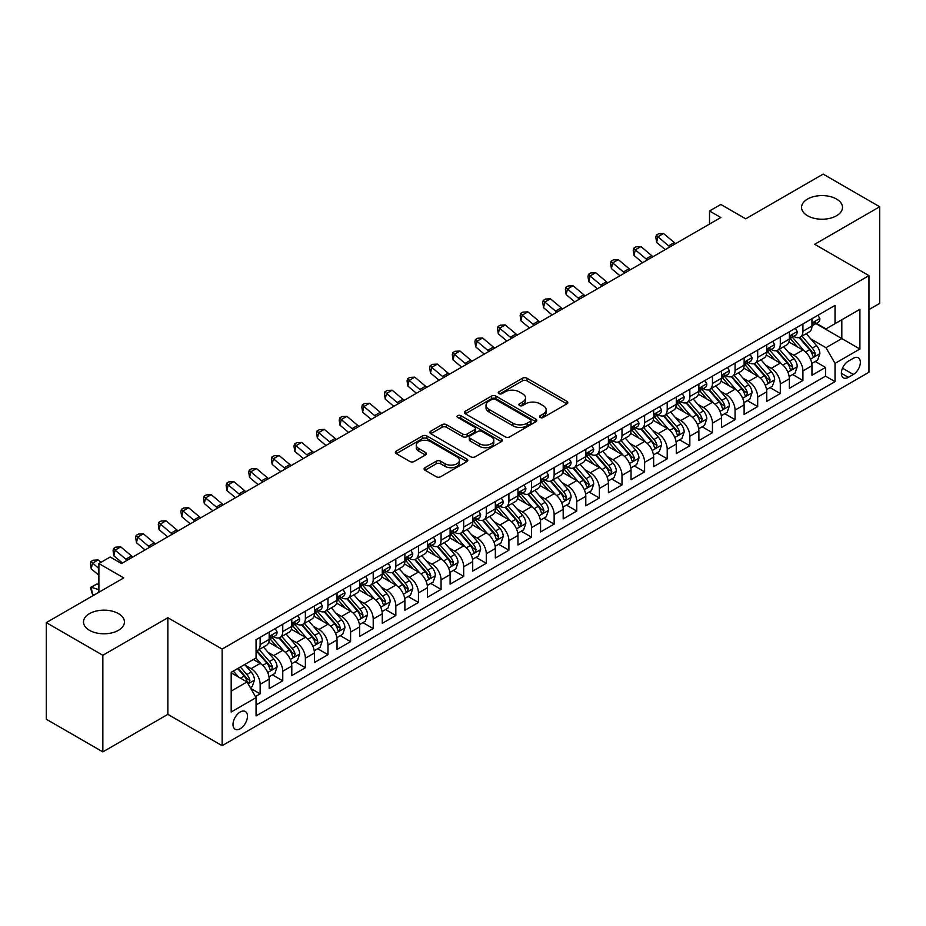 <?xml version="1.0" encoding="UTF-8"?>
<svg xmlns="http://www.w3.org/2000/svg" width="926" height="926" viewBox="0 0 926 926"><rect width="100%" height="100%" fill="white"/><g stroke="black" fill="none" stroke-linecap="round" stroke-linejoin="round"><path stroke-width="1.39" d="M540.182 417.464A2.199 1.273 0 0 0 543.296 417.464L566.874 403.852A3.137 1.817 0 0 0 567.8 402.567A3.137 1.817 0 0 0 566.874 401.282L526.917 378.213A3.137 1.817 0 0 0 522.484 378.213L498.894 391.837A2.199 1.273 0 0 0 498.246 392.728A2.199 1.273 0 0 0 498.894 393.631A2.199 1.273 0 0 0 501.996 393.631L505.052 391.872A10.047 5.799 0 0 1 519.266 391.872L522.588 393.793A10.047 5.799 0 0 1 525.528 397.891A10.047 5.799 0 0 1 522.588 401.988L519.544 403.759A2.199 1.273 0 0 0 518.896 404.65A2.199 1.273 0 0 0 519.544 405.553A2.199 1.273 0 0 0 522.646 405.553L525.702 403.782A10.047 5.799 0 0 1 539.904 403.782L543.238 405.704A10.047 5.799 0 0 1 546.178 409.813A10.047 5.799 0 0 1 543.238 413.91L540.182 415.67A2.199 1.273 0 0 0 539.545 416.573A2.199 1.273 0 0 0 540.182 417.464L540.182 415.67M118.447 613.614A20.465 11.818 0 0 0 96.142 611.056A20.465 11.818 0 0 0 83.502 621.971A20.465 11.818 0 0 0 89.498 630.328A20.465 11.818 0 0 0 111.803 632.886A20.465 11.818 0 0 0 124.443 621.971A20.465 11.818 0 0 0 118.447 613.614M836.502 199.044A20.465 11.818 0 0 0 814.197 196.486A20.465 11.818 0 0 0 801.557 207.401A20.465 11.818 0 0 0 807.553 215.758A20.465 11.818 0 0 0 829.858 218.328A20.465 11.818 0 0 0 842.498 207.401A20.465 11.818 0 0 0 836.502 199.044M240.228 728.716A10.232 5.915 120 0 0 246.918 719.699A10.232 5.915 120 0 0 245.355 711.492A10.232 5.915 120 0 0 240.228 712.001A10.232 5.915 120 0 0 233.549 721.018A10.232 5.915 120 0 0 235.111 729.225A10.232 5.915 120 0 0 240.228 728.716M425.022 467.676A3.137 1.817 0 0 0 424.108 468.961A3.137 1.817 0 0 0 425.022 470.234L436.239 476.716A3.137 1.817 0 0 0 440.672 476.716L466.866 461.588A3.137 1.817 0 0 0 467.792 460.303A3.137 1.817 0 0 0 466.866 459.03L426.909 435.961A3.137 1.817 0 0 0 422.476 435.961L396.282 451.078A3.137 1.817 0 0 0 395.356 452.363A3.137 1.817 0 0 0 396.282 453.647L409.824 461.461A3.137 1.817 0 0 0 414.258 461.461L425.474 454.99A3.137 1.817 0 0 0 426.388 453.705A3.137 1.817 0 0 0 425.474 452.42L418.76 448.543A8.403 4.85 0 0 1 416.295 445.117A8.403 4.85 0 0 1 421.48 440.637A8.403 4.85 0 0 1 430.636 441.69L456.935 456.877A8.403 4.85 0 0 1 459.4 460.303A8.403 4.85 0 0 1 454.215 464.783A8.403 4.85 0 0 1 445.059 463.741L440.672 461.206A3.137 1.817 0 0 0 436.239 461.206L425.022 467.676L425.022 470.234M868.958 309.573L879.7 303.381L879.7 206.753L823.156 174.111L745.696 218.825L720.822 204.461L709.513 210.989L720.822 217.529L121.503 563.54L110.194 557.012L98.885 563.54L98.885 592.27M102.844 655.272L102.844 751.889L167.861 714.351L167.861 617.723L102.844 655.272L46.3 622.619L123.76 577.905L98.885 563.54M167.861 617.723L222.136 649.068L868.958 275.624L868.958 372.252L222.136 745.685L222.136 649.068M879.7 206.753L814.683 244.29L868.958 275.624M505.272 436.852A3.137 1.817 0 0 0 509.717 436.852L535.911 421.724A3.137 1.817 0 0 0 536.825 420.45A3.137 1.817 0 0 0 535.911 419.165L495.954 396.096A3.137 1.817 0 0 0 491.509 396.096L465.315 411.225A3.137 1.817 0 0 0 464.401 412.498A3.137 1.817 0 0 0 465.315 413.783L505.272 436.852M458.532 417.939A2.199 1.273 0 0 1 460.766 418.251L460.766 415.647L501.394 439.098A3.137 1.817 0 0 1 502.309 440.382A3.137 1.817 0 0 1 501.394 441.656L475.2 456.784A3.137 1.817 0 0 1 470.755 456.784L430.798 433.715L442.003 427.291L442.003 424.675L430.798 431.146A3.137 1.817 0 0 0 429.884 432.43A3.137 1.817 0 0 0 430.798 433.715L430.798 431.146M442.003 427.291A3.137 1.817 0 0 1 446.448 427.291L446.448 424.675A3.137 1.817 0 0 0 442.003 424.675M446.448 424.675L462.653 434.028A3.137 1.817 0 0 0 467.098 434.028L474.529 429.745A3.137 1.817 0 0 0 475.455 428.46A3.137 1.817 0 0 0 474.529 427.175L457.664 417.441A2.199 1.273 0 0 1 457.016 416.538A2.199 1.273 0 0 1 458.37 415.369A2.199 1.273 0 0 1 460.766 415.647M102.844 751.889L46.3 719.247L46.3 622.619M255.437 696.56L260.137 693.852L250.749 688.435M245.413 665.377L251.085 668.653A12.79 7.385 60 0 1 260.137 684.326L269.177 679.094L269.177 688.631L282.754 680.795L272.464 674.857M268.031 652.321L273.702 655.596A12.79 7.385 60 0 1 282.754 671.257L291.794 666.037L291.794 675.575L305.372 667.739L295.081 661.801M290.637 639.264L296.32 642.54A12.79 7.385 60 0 1 305.372 658.201L314.412 652.98L314.412 662.518L327.978 654.682L317.687 648.744M313.254 626.196L318.938 629.483A12.79 7.385 60 0 1 327.978 645.144L337.029 639.924L337.029 649.462L350.595 641.625L340.305 635.687M335.872 613.139L341.555 616.427A12.79 7.385 60 0 1 350.595 632.088L359.647 626.867L359.647 636.405L373.213 628.569L362.923 622.631M358.489 600.083L364.173 603.37A12.79 7.385 60 0 1 373.213 619.031L382.264 613.811L382.264 623.348L395.83 615.512L385.54 609.563M381.107 587.026L386.779 590.313A12.79 7.385 60 0 1 395.83 605.974L404.882 600.754L404.882 610.28L418.448 602.456L408.158 596.506M403.724 573.97L409.396 577.245A12.79 7.385 60 0 1 418.448 592.918L427.488 587.697L427.488 597.224L441.065 589.399L430.775 583.449M426.342 560.913L432.014 564.189A12.79 7.385 60 0 1 441.065 579.861L450.105 574.641L450.105 584.167L463.683 576.342L453.393 570.393M448.96 547.856L454.631 551.132A12.79 7.385 60 0 1 463.683 566.805L472.723 561.584L472.723 571.111L486.289 563.274L475.999 557.336M471.565 534.8L477.249 538.075A12.79 7.385 60 0 1 486.289 553.748L495.341 548.528L495.341 558.054L508.906 550.218L498.616 544.28M494.183 521.743L499.866 525.019A12.79 7.385 60 0 1 508.906 540.691L517.958 535.471L517.958 544.997L531.524 537.161L521.234 531.223M516.801 508.687L522.484 511.962A12.79 7.385 60 0 1 531.524 527.635L540.576 522.414L540.576 531.941L554.142 524.104L543.851 518.166M539.418 495.63L545.101 498.906A12.79 7.385 60 0 1 554.142 514.578L563.193 509.358L563.193 518.884L576.759 511.048L566.469 505.11M562.036 482.573L567.707 485.849A12.79 7.385 60 0 1 576.759 501.522L585.799 496.301L585.799 505.827L599.377 497.991L589.086 492.053M584.653 469.517L590.325 472.792A12.79 7.385 60 0 1 599.377 488.465L608.417 483.245L608.417 492.771L621.994 484.935L611.704 478.997M607.271 456.46L612.943 459.736A12.79 7.385 60 0 1 621.994 475.408L631.034 470.176L631.034 479.714L644.612 471.878L634.322 465.94M629.877 443.404L635.56 446.679A12.79 7.385 60 0 1 644.612 462.352L653.652 457.12L653.652 466.658L667.218 458.821L656.928 452.883M652.494 430.347L658.178 433.623A12.79 7.385 60 0 1 667.218 449.295L676.269 444.063L676.269 453.601L689.835 445.765L679.545 439.827M675.112 417.29L680.795 420.566A12.79 7.385 60 0 1 689.835 436.239L698.887 431.007L698.887 440.545L712.453 432.708L702.163 426.77M697.729 404.234L703.413 407.509A12.79 7.385 60 0 1 712.453 423.17L721.504 417.95L721.504 427.488L735.07 419.652L724.78 413.714M720.347 391.166L726.019 394.453A12.79 7.385 60 0 1 735.07 410.114L744.122 404.894L744.122 414.431L757.688 406.595L747.398 400.657M742.965 378.109L748.636 381.396A12.79 7.385 60 0 1 757.688 397.057L766.728 391.837L766.728 401.375L780.305 393.538L770.015 387.6M765.582 365.052L771.254 368.34A12.79 7.385 60 0 1 780.305 384.001L789.346 378.78L789.346 388.318L802.923 380.482L802.923 370.944A12.79 7.385 -120 0 0 793.871 355.283L788.2 351.996M792.633 374.532L802.923 380.482M269.177 679.094A12.79 7.385 -120 0 0 260.137 663.433L253.354 659.509M291.794 666.037A12.79 7.385 -120 0 0 282.754 650.376L268.76 642.297M314.412 652.98A12.79 7.385 -120 0 0 305.372 637.32L291.377 629.24M337.029 639.924A12.79 7.385 -120 0 0 327.978 624.251L313.995 616.184M359.647 626.867A12.79 7.385 -120 0 0 350.595 611.195L336.613 603.127M382.264 613.811A12.79 7.385 -120 0 0 373.213 598.138L359.23 590.07M404.882 600.754A12.79 7.385 -120 0 0 395.83 585.082L381.848 577.014M427.488 587.697A12.79 7.385 -120 0 0 418.448 572.025L404.465 563.957M450.105 574.641A12.79 7.385 -120 0 0 441.065 558.968L427.071 550.901M472.723 561.584A12.79 7.385 -120 0 0 463.683 545.912L449.689 537.844M495.341 548.528A12.79 7.385 -120 0 0 486.289 532.855L472.306 524.776M517.958 535.471A12.79 7.385 -120 0 0 508.906 519.799L494.924 511.719M540.576 522.414A12.79 7.385 -120 0 0 531.524 506.742L517.541 498.663M563.193 509.358A12.79 7.385 -120 0 0 554.142 493.685L540.159 485.606M585.799 496.301A12.79 7.385 -120 0 0 576.759 480.629L562.776 472.549M608.417 483.245A12.79 7.385 -120 0 0 599.377 467.572L585.382 459.493M631.034 470.176A12.79 7.385 -120 0 0 621.994 454.516L608 446.436M653.652 457.12A12.79 7.385 -120 0 0 644.612 441.459L630.618 433.38M676.269 444.063A12.79 7.385 -120 0 0 667.218 428.402L653.235 420.323M698.887 431.007A12.79 7.385 -120 0 0 689.835 415.346L675.853 407.266M721.504 417.95A12.79 7.385 -120 0 0 712.453 402.289L698.47 394.21M744.122 404.894A12.79 7.385 -120 0 0 735.07 389.233L721.088 381.153M766.728 391.837A12.79 7.385 -120 0 0 757.688 376.164L743.705 368.097M789.346 378.78A12.79 7.385 -120 0 0 780.305 363.108L766.311 355.04M853.355 358.281L848.378 361.152A9.92 5.73 120 0 0 841.896 369.891A9.92 5.73 120 0 0 843.424 377.831A9.92 5.73 120 0 0 848.378 377.345L853.355 374.474A9.92 5.73 120 0 0 859.826 365.735A9.92 5.73 120 0 0 858.309 357.795A9.92 5.73 120 0 0 853.355 358.281M231.187 691.109L247.022 681.964L256.062 697.637L256.062 715.914L835.032 381.651L835.032 363.374L825.992 347.701L810.806 338.939M256.062 697.637L231.187 712.001L231.187 672.311L256.062 657.946L256.062 639.669L835.032 305.395L835.032 323.683L859.907 309.319L859.907 349.009L835.032 363.374M273.587 636.718L273.702 636.787A12.79 7.385 60 0 0 280.103 637.424L289.144 632.203A12.79 7.385 -120 0 0 291.794 626.346L291.794 619.031M296.204 623.661L296.32 623.73A12.79 7.385 60 0 0 302.721 624.367L311.761 619.147A12.79 7.385 -120 0 0 314.412 613.29L314.412 605.974M318.822 610.604L318.938 610.674A12.79 7.385 60 0 0 325.339 611.31L334.379 606.09A12.79 7.385 -120 0 0 337.029 600.233L337.029 592.918M341.439 597.548L341.555 597.617A12.79 7.385 60 0 0 347.945 598.254L356.996 593.034A12.79 7.385 -120 0 0 359.647 587.177L359.647 579.861M364.045 584.491L364.173 584.561A12.79 7.385 60 0 0 370.562 585.197L379.614 579.977A12.79 7.385 -120 0 0 382.264 574.12L382.264 566.805M386.663 571.435L386.779 571.504A12.79 7.385 60 0 0 393.18 572.141L402.231 566.92A12.79 7.385 -120 0 0 404.882 561.063L404.882 553.748M409.28 558.378L409.396 558.447A12.79 7.385 60 0 0 415.797 559.084L424.849 553.864A12.79 7.385 -120 0 0 427.488 548.007L427.488 540.691M431.898 545.321L432.014 545.391A12.79 7.385 60 0 0 438.415 546.027L447.455 540.807A12.79 7.385 -120 0 0 450.105 534.95L450.105 527.635M454.516 532.265L454.631 532.334A12.79 7.385 60 0 0 461.032 532.971L470.072 527.739A12.79 7.385 -120 0 0 472.723 521.894L472.723 514.578M477.133 519.208L477.249 519.278A12.79 7.385 60 0 0 483.65 519.914L492.69 514.682A12.79 7.385 -120 0 0 495.341 508.825L495.341 501.522M499.751 506.152L499.866 506.221A12.79 7.385 60 0 0 506.256 506.858L515.307 501.626A12.79 7.385 -120 0 0 517.958 495.769L517.958 488.465M522.357 493.095L522.484 493.164A12.79 7.385 60 0 0 528.873 493.801L537.925 488.569A12.79 7.385 -120 0 0 540.576 482.712L540.576 475.408M544.974 480.038L545.101 480.108A12.79 7.385 60 0 0 551.491 480.733L560.543 475.513A12.79 7.385 -120 0 0 563.193 469.656L563.193 462.352M567.592 466.982L567.707 467.051A12.79 7.385 60 0 0 574.108 467.676L583.16 462.456A12.79 7.385 -120 0 0 585.799 456.599L585.799 449.284M590.209 453.925L590.325 453.995A12.79 7.385 60 0 0 596.726 454.62L605.766 449.399A12.79 7.385 -120 0 0 608.417 443.542L608.417 436.227M612.827 440.869L612.943 440.938A12.79 7.385 60 0 0 619.344 441.563L628.384 436.343A12.79 7.385 -120 0 0 631.034 430.486L631.034 423.17M635.444 427.812L635.56 427.881A12.79 7.385 60 0 0 641.961 428.506L651.001 423.286A12.79 7.385 -120 0 0 653.652 417.429L653.652 410.114M658.062 414.755L658.178 414.813A12.79 7.385 60 0 0 664.579 415.45L673.619 410.23A12.79 7.385 -120 0 0 676.269 404.373L676.269 397.057M680.679 401.699L680.795 401.757A12.79 7.385 60 0 0 687.185 402.393L696.236 397.173A12.79 7.385 -120 0 0 698.887 391.316L698.887 384.001M703.285 388.631L703.413 388.7A12.79 7.385 60 0 0 709.802 389.337L718.854 384.116A12.79 7.385 -120 0 0 721.504 378.259L721.504 370.944M725.903 375.574L726.019 375.643A12.79 7.385 60 0 0 732.42 376.28L741.471 371.06A12.79 7.385 -120 0 0 744.122 365.203L744.122 357.887M748.521 362.517L748.636 362.587A12.79 7.385 60 0 0 755.037 363.224L764.089 358.003A12.79 7.385 -120 0 0 766.728 352.146L766.728 344.831M771.138 349.461L771.254 349.53A12.79 7.385 60 0 0 777.655 350.167L786.695 344.947A12.79 7.385 -120 0 0 789.346 339.09L789.346 331.774M256.062 704.952L825.529 376.164L825.529 367.425L811.963 375.261L811.963 365.724A12.79 7.385 -120 0 0 802.923 350.051L788.929 341.983M793.756 336.404L793.871 336.474A12.79 7.385 -120 0 0 800.272 337.11A12.79 7.385 -120 0 0 802.923 331.253L802.923 323.938M800.272 337.11L809.312 331.89A12.79 7.385 -120 0 0 811.963 326.033L811.963 318.718M260.137 637.308L260.137 644.623A12.79 7.385 60 0 1 257.486 650.48A12.79 7.385 60 0 1 256.062 651.001M257.486 650.48L266.526 645.26A12.79 7.385 -120 0 0 269.177 639.403L269.177 632.088M282.754 624.251L282.754 631.567A12.79 7.385 60 0 1 280.103 637.424M305.372 611.195L305.372 618.51A12.79 7.385 60 0 1 302.721 624.367M327.978 598.138L327.978 605.454A12.79 7.385 60 0 1 325.339 611.31M350.595 585.082L350.595 592.397A12.79 7.385 60 0 1 347.945 598.254M373.213 572.025L373.213 579.34A12.79 7.385 60 0 1 370.562 585.197M395.83 558.968L395.83 566.284A12.79 7.385 60 0 1 393.18 572.141M418.448 545.912L418.448 553.227A12.79 7.385 60 0 1 415.797 559.084M441.065 532.855L441.065 540.171A12.79 7.385 60 0 1 438.415 546.027M463.683 519.799L463.683 527.114A12.79 7.385 60 0 1 461.032 532.971M486.289 506.742L486.289 514.057A12.79 7.385 60 0 1 483.65 519.914M508.906 493.685L508.906 501.001A12.79 7.385 60 0 1 506.256 506.858M531.524 480.629L531.524 487.944A12.79 7.385 60 0 1 528.873 493.801M554.142 467.572L554.142 474.888A12.79 7.385 60 0 1 551.491 480.733M576.759 454.516L576.759 461.819A12.79 7.385 60 0 1 574.108 467.676M599.377 441.459L599.377 448.763A12.79 7.385 60 0 1 596.726 454.62M621.994 428.402L621.994 435.706A12.79 7.385 60 0 1 619.344 441.563M644.612 415.346L644.612 422.65A12.79 7.385 60 0 1 641.961 428.506M667.218 402.278L667.218 409.593A12.79 7.385 60 0 1 664.579 415.45M689.835 389.221L689.835 396.536A12.79 7.385 60 0 1 687.185 402.393M712.453 376.164L712.453 383.48A12.79 7.385 60 0 1 709.802 389.337M735.07 363.108L735.07 370.423A12.79 7.385 60 0 1 732.42 376.28M757.688 350.051L757.688 357.367A12.79 7.385 60 0 1 755.037 363.224M780.305 336.995L780.305 344.31A12.79 7.385 60 0 1 777.655 350.167M780.305 384.001L780.305 393.538M757.688 397.057L757.688 406.595M735.07 410.114L735.07 419.652M712.453 423.17L712.453 432.708M689.835 436.239L689.835 445.765M667.218 449.295L667.218 458.821M644.612 462.352L644.612 471.878M621.994 475.408L621.994 484.935M599.377 488.465L599.377 497.991M576.759 501.522L576.759 511.048M554.142 514.578L554.142 524.104M531.524 527.635L531.524 537.161M508.906 540.691L508.906 550.218M486.289 553.748L486.289 563.274M463.683 566.805L463.683 576.342M441.065 579.861L441.065 589.399M418.448 592.918L418.448 602.456M395.83 605.974L395.83 615.512M373.213 619.031L373.213 628.569M350.595 632.088L350.595 641.625M327.978 645.144L327.978 654.682M305.372 658.201L305.372 667.739M282.754 671.257L282.754 680.795M260.137 684.326L260.137 693.852M247.022 681.964L231.187 672.832M825.992 347.701L841.815 338.569L841.815 319.759L859.907 309.319M815.922 323.614L859.907 349.009M816.373 323.348L825.992 328.904L835.032 323.683M167.861 714.351L222.136 745.685M709.513 210.989L709.513 224.057M815.239 361.476L825.529 367.425M825.529 376.164L835.032 381.651M541.062 417.776L543.238 416.526A10.047 5.799 0 0 0 546.178 412.417L546.178 409.813M525.528 397.891L525.528 400.507A10.047 5.799 0 0 1 522.588 404.604L520.412 405.854M566.839 403.875L526.917 380.829A3.137 1.817 0 0 0 522.484 380.829L499.774 393.944M535.865 421.758L495.954 398.712A3.137 1.817 0 0 0 491.509 398.712L465.361 413.806M530.366 421.342A2.199 1.273 0 0 0 531.003 420.45A2.199 1.273 0 0 0 530.366 419.547L495.283 399.303A2.199 1.273 0 0 0 492.181 399.303L488.963 401.155A10.047 5.799 0 0 0 486.023 405.264A10.047 5.799 0 0 0 488.963 409.361L512.935 423.205A10.047 5.799 0 0 0 527.137 423.205L530.366 421.342L530.366 423.958A2.199 1.273 0 0 0 531.003 423.055L531.003 420.45M486.023 405.264L486.023 407.868A10.047 5.799 0 0 0 488.963 411.977L488.963 409.361M530.366 423.958L527.137 425.81A10.047 5.799 0 0 1 512.935 425.81L488.963 411.977M446.448 427.291L462.653 436.644A3.137 1.817 0 0 0 467.098 436.644L474.529 432.349A3.137 1.817 0 0 0 475.455 431.065L475.455 428.46M460.766 418.251L501.348 441.679M479.471 443.739A8.403 4.85 0 0 0 488.627 444.793A8.403 4.85 0 0 0 493.801 440.313A8.403 4.85 0 0 0 491.347 436.887L482.076 431.539A3.137 1.817 0 0 0 477.642 431.539L470.2 435.822A3.137 1.817 0 0 0 469.285 437.107A3.137 1.817 0 0 0 470.2 438.392L479.471 443.739L479.471 446.355A8.403 4.85 0 0 0 488.627 447.408A8.403 4.85 0 0 0 493.801 442.929L493.801 440.313M469.285 437.107L469.285 439.723A3.137 1.817 0 0 0 470.2 441.007L470.2 438.392M479.471 446.355L470.2 441.007M459.4 460.303L459.4 462.919A8.403 4.85 0 0 1 454.215 467.399A8.403 4.85 0 0 1 445.059 466.345L440.672 463.81A3.137 1.817 0 0 0 436.239 463.81L425.069 470.269M416.295 445.117L416.295 447.733A8.403 4.85 0 0 0 418.76 451.159L418.76 448.543M425.428 455.013L418.76 451.159M466.831 461.611L426.909 438.565A3.137 1.817 0 0 0 422.476 438.565L396.316 453.671M811.778 363.478L817.623 360.11L819.88 353.582A8.473 4.896 -120 0 0 816.582 345.618L806.245 333.661M804.173 350.885L792.367 337.203M797.46 346.903L790.596 338.962A20.314 11.725 -120 0 0 789.971 338.256M799.115 337.573L809.567 349.669A8.473 4.896 60 0 1 812.588 355.503L813.202 356.51L814.348 356.348L815.308 353.94A8.473 4.896 -120 0 0 812.287 348.107L801.951 336.138M799.728 337.377L810.956 350.375A4.317 2.489 60 0 1 812.044 352.065L815.308 353.94M817.959 315.257L819.88 318.59A8.473 4.896 60 0 1 818.121 322.341L813.827 324.818A8.473 4.896 -120 0 0 815.308 322.861L815.123 322.109M812.252 325.211L812.287 325.211A8.473 4.896 -120 0 0 813.827 324.818M814.209 322.236L815.308 322.861C814.776 321.588 813.861 322.109 812.588 324.436A8.473 4.896 60 0 1 811.963 325.639M669.996 246.872A15.997 9.237 60 0 1 668.665 245.841L657.888 236.79L656.638 242.427L665.204 249.626M675.656 243.607A15.997 9.237 60 0 1 674.325 242.577L663.548 233.514L657.888 236.79L656.337 235.088L658.606 233.78L663.548 233.514M656.638 242.427L655.84 237.345L656.337 235.088M789.16 376.546L795.006 373.166L797.263 366.638A8.473 4.896 -120 0 0 793.964 358.675L783.627 346.718M781.556 363.941L769.749 350.271M774.842 359.959L767.99 352.019A20.314 11.725 -120 0 0 767.353 351.313M776.497 350.63L786.95 362.726A8.473 4.896 60 0 1 789.971 368.571L790.596 369.567L791.742 369.405L792.691 366.997A8.473 4.896 -120 0 0 789.67 361.163L779.333 349.195M777.111 350.433L788.35 363.432A4.317 2.489 60 0 1 789.438 365.122L792.691 366.997M766.543 389.603L772.388 386.223L774.645 379.695A8.473 4.896 -120 0 0 771.346 371.731L761.01 359.774M758.938 376.998L747.132 363.328M752.225 373.016L745.372 365.075A20.314 11.725 -120 0 0 744.736 364.369M753.88 363.686L764.332 375.782A8.473 4.896 60 0 1 767.353 381.628L767.978 382.623L769.124 382.461L770.073 380.054A8.473 4.896 -120 0 0 767.052 374.22L756.716 362.251M754.505 363.49L765.733 376.488A4.317 2.489 60 0 1 766.821 378.178L770.073 380.054M743.925 402.66L749.771 399.28L752.028 392.751A8.473 4.896 -120 0 0 748.729 384.799L738.392 372.831M736.332 390.054L724.514 376.384M729.607 386.073L722.755 378.132A20.314 11.725 -120 0 0 722.118 377.426M731.274 376.743L741.714 388.839A8.473 4.896 60 0 1 744.747 394.684L745.361 395.68L746.506 395.518L747.456 393.11A8.473 4.896 -120 0 0 744.435 387.276L734.098 375.308M731.887 376.546L743.115 389.545A4.317 2.489 60 0 1 744.203 391.235L747.456 393.11M721.308 415.716L727.153 412.336L729.41 405.808A8.473 4.896 -120 0 0 726.111 397.856L715.786 385.887M713.715 403.111L701.896 389.441M706.989 399.129L700.137 391.189A20.314 11.725 -120 0 0 699.512 390.483M708.656 389.8L719.108 401.896A8.473 4.896 60 0 1 722.13 407.741L722.743 408.736L723.889 408.586L724.838 406.167A8.473 4.896 -120 0 0 721.817 400.333L711.481 388.364M709.27 389.603L720.497 402.602A4.317 2.489 60 0 1 721.585 404.292L724.838 406.167M795.341 328.313L797.263 331.647A8.473 4.896 60 0 1 795.503 335.397L791.209 337.874A8.473 4.896 -120 0 0 792.691 335.918L792.506 335.166M789.635 338.268L789.67 338.268A8.473 4.896 -120 0 0 791.209 337.874M791.591 335.293L792.691 335.918C792.158 334.645 791.255 335.166 789.971 337.492A8.473 4.896 60 0 1 789.346 338.696M647.378 259.928A15.997 9.237 60 0 1 646.047 258.898L635.271 249.846L634.021 255.483L642.598 262.695M653.038 256.664A15.997 9.237 60 0 1 651.707 255.634L640.931 246.582L635.271 249.846L633.731 248.145L635.988 246.837L640.931 246.582M634.021 255.483L633.222 250.402L633.731 248.145M772.724 341.37L774.645 344.704A8.473 4.896 60 0 1 772.897 348.454L768.592 350.931A8.473 4.896 -120 0 0 770.073 348.975L769.888 348.222M767.017 351.324L767.052 351.324A8.473 4.896 -120 0 0 768.592 350.931M768.974 348.35L770.073 348.975C769.541 347.701 768.638 348.222 767.353 350.549A8.473 4.896 60 0 1 766.728 351.753M624.761 272.985A15.997 9.237 60 0 1 623.441 271.955L612.653 262.903L611.403 268.54L619.98 275.751M630.421 269.721A15.997 9.237 60 0 1 629.09 268.69L618.313 259.639L612.653 262.903L611.114 261.201L613.371 259.893L618.313 259.639M611.403 268.54L610.604 263.459L611.114 261.201M750.106 354.426L752.028 357.76A8.473 4.896 60 0 1 750.28 361.51L745.986 363.987A8.473 4.896 -120 0 0 747.456 362.031L747.282 361.279M744.4 364.381L744.435 364.381A8.473 4.896 -120 0 0 745.986 363.987M746.356 361.406L747.456 362.031C746.923 360.758 746.02 361.279 744.747 363.605A8.473 4.896 60 0 1 744.122 364.809M602.155 286.041A15.997 9.237 60 0 1 600.824 285.011L590.036 275.96L588.786 281.597L597.363 288.808M607.803 282.777A15.997 9.237 60 0 1 606.472 281.747L595.696 272.695L590.036 275.96L588.496 274.258L590.753 272.95L595.696 272.695M588.786 281.597L587.987 276.515L588.496 274.258M727.489 367.483L729.41 370.817A8.473 4.896 60 0 1 727.662 374.567L723.368 377.044A8.473 4.896 -120 0 0 724.838 375.099L724.664 374.347M721.782 377.438L721.817 377.438A8.473 4.896 -120 0 0 723.368 377.044M723.75 374.463L724.838 375.099C724.306 373.815 723.403 374.335 722.13 376.662A8.473 4.896 60 0 1 721.504 377.866M579.537 299.098A15.997 9.237 60 0 1 578.206 298.068L567.43 289.016L566.168 294.653L574.745 301.864M585.186 295.834A15.997 9.237 60 0 1 583.855 294.804L573.078 285.752L567.43 289.016L565.879 287.315L568.136 286.007L573.078 285.752M566.168 294.653L565.381 289.572L565.879 287.315M698.69 428.773L704.536 425.393L706.804 418.865A8.473 4.896 -120 0 0 703.494 410.912L693.169 398.944M691.097 416.168L679.29 402.497M684.372 412.186L677.519 404.245A20.314 11.725 -120 0 0 676.894 403.539M686.039 402.856L696.491 414.952A8.473 4.896 60 0 1 699.512 420.798L700.125 421.805L701.271 421.643L702.221 419.223A8.473 4.896 -120 0 0 699.199 413.39L688.875 401.421M686.652 402.66L697.88 415.658A4.317 2.489 60 0 1 698.968 417.348L702.221 419.223M704.883 380.54L706.804 383.873A8.473 4.896 60 0 1 705.045 387.624L700.75 390.101A8.473 4.896 -120 0 0 702.221 388.156L702.047 387.404M699.165 390.506L699.199 390.506A8.473 4.896 -120 0 0 700.75 390.101M701.132 387.519L702.221 388.156C701.688 386.871 700.785 387.392 699.512 389.719A8.473 4.896 60 0 1 698.887 390.922M556.92 312.155A15.997 9.237 60 0 1 555.588 311.124L544.812 302.073L543.55 307.71L552.127 314.921M562.568 308.89A15.997 9.237 60 0 1 561.237 307.86L550.461 298.809L544.812 302.073L543.261 300.371L545.518 299.063L550.461 298.809M543.55 307.71L542.763 302.628L543.261 300.371M676.084 441.829L681.918 438.449L684.187 431.921A8.473 4.896 -120 0 0 680.888 423.969L670.551 412.001M668.479 429.224L656.673 415.554M661.754 425.242L654.902 417.313A20.314 11.725 -120 0 0 654.277 416.596M663.421 415.913L673.873 428.009A8.473 4.896 60 0 1 676.894 433.854L677.508 434.861L678.654 434.699L679.603 432.28A8.473 4.896 -120 0 0 676.582 426.446L666.257 414.478M664.035 415.716L675.262 428.715A4.317 2.489 60 0 1 676.35 430.405L679.603 432.28M682.265 393.596L684.187 396.93A8.473 4.896 60 0 1 682.427 400.68L678.133 403.157A8.473 4.896 -120 0 0 679.603 401.213L679.429 400.46M676.547 403.562L676.582 403.562A8.473 4.896 -120 0 0 678.133 403.157M678.515 400.576L679.603 401.213C679.071 399.928 678.168 400.449 676.894 402.775A8.473 4.896 60 0 1 676.269 403.979M534.302 325.211A15.997 9.237 60 0 1 532.971 324.193L522.195 315.129L520.933 320.766L529.51 327.978M539.951 321.947A15.997 9.237 60 0 1 538.631 320.928L527.843 311.865L522.195 315.129L520.644 313.428L522.912 312.12L527.843 311.865M520.933 320.766L520.146 315.685L520.644 313.428M653.467 454.886L659.312 451.506L661.569 444.978A8.473 4.896 -120 0 0 658.27 437.026L647.934 425.057M645.862 442.281L634.055 428.611M639.148 438.299L632.284 430.37A20.314 11.725 -120 0 0 631.659 429.652M640.804 428.97L651.256 441.065A8.473 4.896 60 0 1 654.277 446.911L654.89 447.918L656.036 447.756L656.997 445.337A8.473 4.896 -120 0 0 653.964 439.503L643.639 427.534M641.417 428.773L652.645 441.771A4.317 2.489 60 0 1 653.733 443.461L656.997 445.337M659.648 406.653L661.569 409.986A8.473 4.896 60 0 1 659.81 413.737L655.515 416.214A8.473 4.896 -120 0 0 656.997 414.269L656.812 413.517M653.941 416.619L653.964 416.619A8.473 4.896 -120 0 0 655.515 416.214M655.897 413.633L656.997 414.269C656.465 412.984 655.55 413.505 654.277 415.832A8.473 4.896 60 0 1 653.652 417.036M511.684 338.268A15.997 9.237 60 0 1 510.353 337.249L499.577 328.186L498.315 333.823L506.892 341.034M517.345 335.004A15.997 9.237 60 0 1 516.014 333.985L505.226 324.922L499.577 328.186L498.026 326.484L500.295 325.188L505.226 324.922M498.315 333.823L497.528 328.742L498.026 326.484M630.849 467.943L636.694 464.563L638.952 458.034A8.473 4.896 -120 0 0 635.653 450.082L625.316 438.114M623.244 455.337L611.438 441.667M616.531 451.356L609.667 443.427A20.314 11.725 -120 0 0 609.042 442.721M618.186 442.026L628.638 454.122A8.473 4.896 60 0 1 631.659 459.967L632.273 460.974L633.419 460.812L634.379 458.405A8.473 4.896 -120 0 0 631.358 452.559L621.022 440.602M618.799 441.829L630.039 454.828A4.317 2.489 60 0 1 631.127 456.518L634.379 458.405M637.03 419.709L638.952 423.043A8.473 4.896 60 0 1 637.192 426.793L632.898 429.27A8.473 4.896 -120 0 0 634.379 427.326L634.194 426.573M631.324 429.676L631.358 429.676A8.473 4.896 -120 0 0 632.898 429.27M633.28 426.689L634.379 427.326C633.847 426.041 632.933 426.573 631.659 428.888A8.473 4.896 60 0 1 631.034 430.092M489.067 351.324A15.997 9.237 60 0 1 487.736 350.306L476.959 341.243L475.709 346.88L484.275 354.091M494.727 348.06A15.997 9.237 60 0 1 493.396 347.042L482.62 337.978L476.959 341.243L475.408 339.541L477.677 338.245L482.62 337.978M475.709 346.88L474.911 341.798L475.408 339.541M608.232 480.999L614.077 477.619L616.334 471.091A8.473 4.896 -120 0 0 613.035 463.139L602.699 451.17M600.627 468.394L588.82 454.724M593.913 464.412L587.061 456.483A20.314 11.725 -120 0 0 586.424 455.777M595.568 455.083L606.021 467.19A8.473 4.896 60 0 1 609.042 473.024L609.667 474.031L610.813 473.869L611.762 471.461A8.473 4.896 -120 0 0 608.741 465.616L598.404 453.659M596.182 454.886L607.421 467.885A4.317 2.489 60 0 1 608.509 469.575L611.762 471.461M614.413 432.778L616.334 436.1A8.473 4.896 60 0 1 614.586 439.85L610.28 442.327A8.473 4.896 -120 0 0 611.762 440.382L611.577 439.63M608.706 442.732L608.741 442.732A8.473 4.896 -120 0 0 610.28 442.327M610.662 439.746L611.762 440.382C611.229 439.098 610.327 439.63 609.042 441.945A8.473 4.896 60 0 1 608.417 443.149M466.449 364.381A15.997 9.237 60 0 1 465.118 363.362L454.342 354.299L453.092 359.936L461.669 367.147M472.11 361.117A15.997 9.237 60 0 1 470.778 360.098L460.002 351.035L454.342 354.299L452.802 352.598L455.06 351.301L460.002 351.035M453.092 359.936L452.293 354.855L452.802 352.598M585.614 494.056L591.459 490.687L593.716 484.148A8.473 4.896 -120 0 0 590.418 476.195L580.081 464.227M578.021 481.451L566.203 467.78M571.296 477.469L564.443 469.54A20.314 11.725 -120 0 0 563.807 468.834M572.951 468.139L583.403 480.247A8.473 4.896 60 0 1 586.424 486.081L587.049 487.088L588.195 486.926L589.144 484.518A8.473 4.896 -120 0 0 586.123 478.673L575.787 466.716M573.576 467.943L584.804 480.941A4.317 2.489 60 0 1 585.892 482.631L589.144 484.518M591.795 445.834L593.716 449.156A8.473 4.896 60 0 1 591.969 452.907L587.663 455.384A8.473 4.896 -120 0 0 589.144 453.439L588.971 452.687M586.089 455.789L586.123 455.789A8.473 4.896 -120 0 0 587.663 455.384M588.045 452.802L589.144 453.439C588.612 452.166 587.709 452.687 586.424 455.002A8.473 4.896 60 0 1 585.799 456.205M443.843 377.438A15.997 9.237 60 0 1 442.512 376.419L431.724 367.356L430.474 372.993L439.051 380.204M449.492 374.173A15.997 9.237 60 0 1 448.161 373.155L437.385 364.092L431.724 367.356L430.185 365.654L432.442 364.358L437.385 364.092M430.474 372.993L429.676 367.911L430.185 365.654M562.996 507.112L568.842 503.744L571.099 497.204A8.473 4.896 -120 0 0 567.8 489.252L557.475 477.284M555.403 494.507L543.585 480.837M548.678 490.525L541.826 482.596A20.314 11.725 -120 0 0 541.189 481.89M550.345 481.196L560.797 493.303A8.473 4.896 60 0 1 563.818 499.137L564.432 500.144L565.578 499.982L566.527 497.575A8.473 4.896 -120 0 0 563.506 491.729L553.169 479.772M550.958 480.999L562.186 493.998A4.317 2.489 60 0 1 563.274 495.688L566.527 497.575M569.177 458.891L571.099 462.213A8.473 4.896 60 0 1 569.351 465.963L565.057 468.452A8.473 4.896 -120 0 0 566.527 466.496L566.353 465.743M563.471 468.845L563.506 468.845A8.473 4.896 -120 0 0 565.057 468.452M565.439 465.859L566.527 466.496C565.994 465.222 565.091 465.743 563.818 468.058A8.473 4.896 60 0 1 563.193 469.262M421.226 390.494A15.997 9.237 60 0 1 419.895 389.476L409.118 380.412L407.857 386.049L416.434 393.261M426.874 387.23A15.997 9.237 60 0 1 425.543 386.211L414.767 377.148L409.118 380.412L407.567 378.722L409.824 377.414L414.767 377.148M407.857 386.049L407.058 380.968L407.567 378.722M540.379 520.169L546.224 516.801L548.493 510.272A8.473 4.896 -120 0 0 545.183 502.309L534.858 490.34M532.786 507.564L520.968 493.894M526.061 503.582L519.208 495.653A20.314 11.725 -120 0 0 518.583 494.947M527.727 494.252L538.18 506.36A8.473 4.896 60 0 1 541.201 512.194L541.814 513.201L542.96 513.039L543.909 510.631A8.473 4.896 -120 0 0 540.888 504.786L530.552 492.829M528.341 494.056L539.569 507.066A4.317 2.489 60 0 1 540.657 508.744L543.909 510.631M546.572 471.947L548.493 475.269A8.473 4.896 60 0 1 546.734 479.02L542.439 481.508A8.473 4.896 -120 0 0 543.909 479.552L543.736 478.8M540.853 481.902L540.888 481.902A8.473 4.896 -120 0 0 542.439 481.508M542.821 478.916L543.909 479.552C543.377 478.279 542.474 478.8 541.201 481.115A8.473 4.896 60 0 1 540.576 482.33M398.608 403.551A15.997 9.237 60 0 1 397.277 402.532L386.501 393.469L385.239 399.106L393.816 406.317M404.257 400.287A15.997 9.237 60 0 1 402.926 399.268L392.149 390.205L386.501 393.469L384.95 391.779L387.207 390.471L392.149 390.205M385.239 399.106L384.452 394.036L384.95 391.779M523.954 485.004L525.875 488.326A8.473 4.896 60 0 1 524.116 492.076L519.822 494.565A8.473 4.896 -120 0 0 521.292 492.609L521.118 491.856M518.236 494.959L518.271 494.959A8.473 4.896 -120 0 0 519.822 494.565M520.204 491.972L521.292 492.609C520.759 491.336 519.856 491.856 518.583 494.171A8.473 4.896 60 0 1 517.958 495.387M375.991 416.607A15.997 9.237 60 0 1 374.66 415.589L363.883 406.526L362.622 412.163L371.199 419.374M381.639 413.343A15.997 9.237 60 0 1 380.308 412.325L369.532 403.261L363.883 406.526L362.332 404.836L364.589 403.528L369.532 403.261M362.622 412.163L361.834 407.093L362.332 404.836M501.336 498.061L503.258 501.383A8.473 4.896 60 0 1 501.498 505.133L497.204 507.622A8.473 4.896 -120 0 0 498.674 505.665L498.501 504.913M495.618 508.015L495.653 508.015A8.473 4.896 -120 0 0 497.204 507.622M497.586 505.029L498.674 505.665C498.142 504.392 497.239 504.913 495.966 507.228A8.473 4.896 60 0 1 495.341 508.443M353.373 429.664A15.997 9.237 60 0 1 352.042 428.645L341.266 419.582L340.004 425.231L348.581 432.43M359.033 426.4A15.997 9.237 60 0 1 357.702 425.381L346.914 416.318L341.266 419.582L339.715 417.892L341.983 416.584L346.914 416.318M340.004 425.231L339.217 420.149L339.715 417.892M517.761 533.226L523.607 529.857L525.875 523.329A8.473 4.896 -120 0 0 522.577 515.365L512.24 503.397M510.168 520.62L498.362 506.95M503.443 516.65L496.591 508.71A20.314 11.725 -120 0 0 495.966 508.004M505.11 507.309L515.562 519.417A8.473 4.896 60 0 1 518.583 525.25L519.197 526.257L520.343 526.095L521.292 523.688A8.473 4.896 -120 0 0 518.271 517.842L507.946 505.885M505.723 507.112L516.951 520.123A4.317 2.489 60 0 1 518.039 521.801L521.292 523.688M495.155 546.282L500.989 542.914L503.258 536.385A8.473 4.896 -120 0 0 499.959 528.422L489.623 516.465M487.551 533.689L475.744 520.007M480.825 529.707L473.973 521.766A20.314 11.725 -120 0 0 473.348 521.06M482.492 520.366L492.945 532.473A8.473 4.896 60 0 1 495.966 538.307L496.579 539.314L497.725 539.152L498.674 536.744A8.473 4.896 -120 0 0 495.653 530.899L485.328 518.942M483.106 520.169L494.334 533.179A4.317 2.489 60 0 1 495.422 534.869L498.674 536.744M472.538 559.339L478.383 555.97L480.64 549.442A8.473 4.896 -120 0 0 477.341 541.479L467.005 529.522M464.933 546.745L453.127 533.063M458.22 542.763L451.356 534.823A20.314 11.725 -120 0 0 450.73 534.117M459.875 533.422L470.327 545.53A8.473 4.896 60 0 1 473.348 551.364L473.962 552.371L475.107 552.209L476.068 549.801A8.473 4.896 -120 0 0 473.047 543.956L462.711 531.999M460.488 533.226L471.716 546.236A4.317 2.489 60 0 1 472.804 547.926L476.068 549.801M478.719 511.117L480.64 514.439A8.473 4.896 60 0 1 478.881 518.19L474.587 520.678A8.473 4.896 -120 0 0 476.068 518.722L475.883 517.97M473.012 521.072L473.047 521.072A8.473 4.896 -120 0 0 474.587 520.678M474.969 518.097L476.068 518.722C475.536 517.449 474.621 517.97 473.348 520.285A8.473 4.896 60 0 1 472.723 521.5M330.756 442.721A15.997 9.237 60 0 1 329.425 441.702L318.648 432.639L317.398 438.287L325.964 445.487M336.416 439.456A15.997 9.237 60 0 1 335.085 438.438L324.308 429.375L318.648 432.639L317.097 430.949L319.366 429.641L324.308 429.375M317.398 438.287L316.599 433.206L317.097 430.949M449.92 572.395L455.766 569.027L458.023 562.499A8.473 4.896 -120 0 0 454.724 554.535L444.387 542.578M442.315 559.802L430.509 546.12M435.602 555.82L428.75 547.879A20.314 11.725 -120 0 0 428.113 547.173M437.257 546.479L447.709 558.586A8.473 4.896 60 0 1 450.73 564.42L451.356 565.427L452.49 565.265L453.451 562.858A8.473 4.896 -120 0 0 450.43 557.024L440.093 545.055M437.871 546.282L449.11 559.292A4.317 2.489 60 0 1 450.198 560.982L453.451 562.858M456.101 524.174L458.023 527.507A8.473 4.896 60 0 1 456.263 531.246L451.969 533.735A8.473 4.896 -120 0 0 453.451 531.779L453.265 531.026M450.395 534.128L450.43 534.128A8.473 4.896 -120 0 0 451.969 533.735M452.351 531.154L453.451 531.779C452.918 530.505 452.015 531.026 450.73 533.353A8.473 4.896 60 0 1 450.105 534.557M308.138 455.777A15.997 9.237 60 0 1 306.807 454.759L296.031 445.695L294.781 451.344L303.358 458.544M313.798 452.513A15.997 9.237 60 0 1 312.467 451.494L301.691 442.431L296.031 445.695L294.491 444.005L296.748 442.697L301.691 442.431M294.781 451.344L293.982 446.263L294.491 444.005M427.303 585.452L433.148 582.084L435.405 575.555A8.473 4.896 -120 0 0 432.106 567.592L421.77 555.635M419.698 572.858L407.891 559.177M412.984 568.877L406.132 560.936A20.314 11.725 -120 0 0 405.495 560.23M414.64 559.547L425.092 571.643A8.473 4.896 60 0 1 428.113 577.477L428.738 578.484L429.884 578.322L430.833 575.914A8.473 4.896 -120 0 0 427.812 570.08L417.476 558.112M415.265 559.339L426.492 572.349A4.317 2.489 60 0 1 427.58 574.039L430.833 575.914M433.484 537.23L435.405 540.564A8.473 4.896 60 0 1 433.657 544.314L429.351 546.791A8.473 4.896 -120 0 0 430.833 544.835L430.648 544.083M427.777 547.185L427.812 547.185A8.473 4.896 -120 0 0 429.351 546.791M429.733 544.21L430.833 544.835C430.301 543.562 429.398 544.083 428.113 546.409A8.473 4.896 60 0 1 427.488 547.613M285.521 468.834A15.997 9.237 60 0 1 284.201 467.815L273.413 458.752L272.163 464.401L280.74 471.6M291.181 465.57A15.997 9.237 60 0 1 289.85 464.551L279.073 455.488L273.413 458.752L271.874 457.062L274.131 455.754L279.073 455.488M272.163 464.401L271.364 459.319L271.874 457.062M404.685 598.509L410.531 595.14L412.788 588.612A8.473 4.896 -120 0 0 409.489 580.648L399.152 568.691M397.092 585.915L385.274 572.233M390.367 581.933L383.514 573.993A20.314 11.725 -120 0 0 382.878 573.287M392.034 572.604L402.474 584.7A8.473 4.896 60 0 1 405.507 590.533L406.12 591.54L407.266 591.378L408.216 588.971A8.473 4.896 -120 0 0 405.194 583.137L394.858 571.168M392.647 572.407L403.875 585.406A4.317 2.489 60 0 1 404.963 587.096L408.216 588.971M410.866 550.287L412.788 553.621A8.473 4.896 60 0 1 411.04 557.371L406.745 559.848A8.473 4.896 -120 0 0 408.216 557.892L408.042 557.139M405.16 560.242L405.194 560.242A8.473 4.896 -120 0 0 406.745 559.848M407.116 557.267L408.216 557.892C407.683 556.619 406.78 557.139 405.507 559.466A8.473 4.896 60 0 1 404.882 560.67M262.915 481.902A15.997 9.237 60 0 1 261.583 480.872L250.796 471.809L249.545 477.457L258.123 484.657M268.563 478.638A15.997 9.237 60 0 1 267.232 477.608L256.456 468.544L250.796 471.809L249.256 470.119L251.513 468.811L256.456 468.544M249.545 477.457L248.747 472.376L249.256 470.119M382.068 611.565L387.913 608.197L390.17 601.668A8.473 4.896 -120 0 0 386.871 593.705L376.546 581.748M374.474 598.972L362.656 585.301M367.749 594.99L360.897 587.049A20.314 11.725 -120 0 0 360.272 586.343M369.416 585.66L379.868 597.756A8.473 4.896 60 0 1 382.889 603.602L383.503 604.597L384.649 604.435L385.598 602.027A8.473 4.896 -120 0 0 382.577 596.194L372.24 584.225M370.03 585.463L381.257 598.462A4.317 2.489 60 0 1 382.345 600.152L385.598 602.027M388.249 563.344L390.17 566.677A8.473 4.896 60 0 1 388.422 570.428L384.128 572.905A8.473 4.896 -120 0 0 385.598 570.948L385.424 570.196M382.542 573.298L382.577 573.298A8.473 4.896 -120 0 0 384.128 572.905M384.51 570.323L385.598 570.948C385.066 569.675 384.163 570.196 382.889 572.523A8.473 4.896 60 0 1 382.264 573.726M240.297 494.959A15.997 9.237 60 0 1 238.966 493.928L228.19 484.877L226.928 490.514L235.505 497.725M245.946 491.694A15.997 9.237 60 0 1 244.614 490.664L233.838 481.613L228.19 484.877L226.639 483.175L228.896 481.867L233.838 481.613M226.928 490.514L226.129 485.432L226.639 483.175M359.45 624.633L365.295 621.253L367.564 614.725A8.473 4.896 -120 0 0 364.254 606.762L353.929 594.805M351.857 612.028L340.05 598.358M345.132 608.046L338.279 600.106A20.314 11.725 -120 0 0 337.654 599.4M346.799 598.717L357.251 610.813A8.473 4.896 60 0 1 360.272 616.658L360.885 617.654L362.031 617.492L362.98 615.084A8.473 4.896 -120 0 0 359.959 609.25L349.623 597.282M347.412 598.52L358.64 611.519A4.317 2.489 60 0 1 359.728 613.209L362.98 615.084M365.643 576.4L367.564 579.734A8.473 4.896 60 0 1 365.805 583.484L361.51 585.961A8.473 4.896 -120 0 0 362.98 584.005L362.807 583.253M359.925 586.355L359.959 586.355A8.473 4.896 -120 0 0 361.51 585.961M361.892 583.38L362.98 584.005C362.448 582.732 361.545 583.253 360.272 585.579A8.473 4.896 60 0 1 359.647 586.783M217.679 508.015A15.997 9.237 60 0 1 216.348 506.985L205.572 497.933L204.31 503.57L212.887 510.782M223.328 504.751A15.997 9.237 60 0 1 221.997 503.721L211.221 494.669L205.572 497.933L204.021 496.232L206.278 494.924L211.221 494.669M204.31 503.57L203.523 498.489L204.021 496.232M336.844 637.69L342.678 634.31L344.947 627.782A8.473 4.896 -120 0 0 341.648 619.818L331.311 607.861M329.239 625.085L317.433 611.415M322.514 621.103L315.662 613.162A20.314 11.725 -120 0 0 315.037 612.456M324.181 611.773L334.633 623.869A8.473 4.896 60 0 1 337.654 629.715L338.268 630.71L339.414 630.548L340.363 628.141A8.473 4.896 -120 0 0 337.342 622.307L327.017 610.338M324.795 611.577L336.022 624.575A4.317 2.489 60 0 1 337.11 626.265L340.363 628.141M343.025 589.457L344.947 592.79A8.473 4.896 60 0 1 343.187 596.541L338.893 599.018A8.473 4.896 -120 0 0 340.363 597.062L340.189 596.309M337.307 599.411L337.342 599.411A8.473 4.896 -120 0 0 338.893 599.018M339.275 596.437L340.363 597.062C339.83 595.788 338.928 596.309 337.654 598.636A8.473 4.896 60 0 1 337.029 599.84M195.062 521.072A15.997 9.237 60 0 1 193.731 520.042L182.954 510.99L181.693 516.627L190.27 523.838M200.71 517.808A15.997 9.237 60 0 1 199.391 516.777L188.603 507.726L182.954 510.99L181.403 509.288L183.672 507.98L188.603 507.726M181.693 516.627L180.906 511.546L181.403 509.288M314.227 650.747L320.072 647.367L322.329 640.838A8.473 4.896 -120 0 0 319.03 632.886L308.694 620.918M306.622 638.141L294.815 624.471M299.908 634.16L293.044 626.219A20.314 11.725 -120 0 0 292.419 625.513M301.563 624.83L312.016 636.926A8.473 4.896 60 0 1 315.037 642.771L315.65 643.767L316.796 643.616L317.757 641.197A8.473 4.896 -120 0 0 314.724 635.363L304.399 623.395M302.177 624.633L313.405 637.632A4.317 2.489 60 0 1 314.493 639.322L317.757 641.197M320.408 602.513L322.329 605.847A8.473 4.896 60 0 1 320.57 609.597L316.275 612.074A8.473 4.896 -120 0 0 317.757 610.118L317.572 609.377M314.701 612.468L314.724 612.468A8.473 4.896 -120 0 0 316.275 612.074M316.657 609.493L317.757 610.118C317.213 608.845 316.31 609.366 315.037 611.692A8.473 4.896 60 0 1 314.412 612.896M172.444 534.128A15.997 9.237 60 0 1 171.113 533.098L160.337 524.047L159.075 529.684L167.652 536.895M178.105 530.864A15.997 9.237 60 0 1 176.773 529.834L165.986 520.782L160.337 524.047L158.786 522.345L161.055 521.037L165.986 520.782M159.075 529.684L158.288 524.602L158.786 522.345M291.609 663.803L297.454 660.423L299.711 653.895A8.473 4.896 -120 0 0 296.413 645.943L286.076 633.974M284.004 651.198L272.198 637.528M277.291 647.216L270.427 639.276A20.314 11.725 -120 0 0 269.802 638.57M278.946 637.887L289.398 649.983A8.473 4.896 60 0 1 292.419 655.828L293.033 656.835L294.179 656.673L295.139 654.254A8.473 4.896 -120 0 0 292.118 648.42L281.782 636.451M279.559 637.69L290.799 650.689A4.317 2.489 60 0 1 291.887 652.379L295.139 654.254M268.991 676.86L274.837 673.48L277.094 666.952A8.473 4.896 -120 0 0 273.795 658.999L263.459 647.031M261.387 664.255L255.981 657.992M254.673 660.273L253.793 659.254M256.328 650.943L266.781 663.039A8.473 4.896 60 0 1 269.802 668.885L270.427 669.892L271.573 669.73L272.522 667.31A8.473 4.896 -120 0 0 269.501 661.477L259.164 649.508M256.942 650.747L268.181 663.745A4.317 2.489 60 0 1 269.269 665.435L272.522 667.31M250.298 687.648L252.219 686.536L254.476 680.008A8.473 4.896 -120 0 0 251.177 672.056L244.672 664.521M238.595 677.114L233.364 671.049M232.056 673.329L231.187 672.322M237.658 668.572L244.163 676.096A8.473 4.896 60 0 1 247.184 681.941L247.809 682.948L248.955 682.786L249.904 680.367A8.473 4.896 -120 0 0 246.883 674.533L240.378 666.998M238.19 668.271L245.564 676.802A4.317 2.489 60 0 1 246.652 678.492L249.904 680.367M94.29 594.92L92.484 594.353L90.435 587.501L96.883 583.993L98.885 584.619M96.883 583.993L91.234 587.258L98.885 589.665M90.435 587.501L91.234 587.258L92.484 594.353M297.79 615.57L299.711 618.904A8.473 4.896 60 0 1 297.952 622.654L293.658 625.131A8.473 4.896 -120 0 0 295.139 623.186L294.954 622.434M292.084 625.536L292.118 625.536A8.473 4.896 -120 0 0 293.658 625.131M294.04 622.55L295.139 623.186C294.607 621.902 293.692 622.422 292.419 624.749A8.473 4.896 60 0 1 291.794 625.953M149.827 547.185A15.997 9.237 60 0 1 148.496 546.155L137.719 537.103L136.469 542.74L145.035 549.951M155.487 543.921A15.997 9.237 60 0 1 154.156 542.891L143.38 533.839L137.719 537.103L136.168 535.402L138.437 534.094L143.38 533.839M136.469 542.74L135.671 537.659L136.168 535.402M275.172 628.627L277.094 631.96A8.473 4.896 60 0 1 275.346 635.711L271.04 638.188A8.473 4.896 -120 0 0 272.522 636.243L272.337 635.491M269.466 638.593L269.501 638.593A8.473 4.896 -120 0 0 271.04 638.188M271.422 635.606L272.522 636.243C271.989 634.958 271.087 635.479 269.802 637.806A8.473 4.896 60 0 1 269.177 639.009M127.209 560.242A15.997 9.237 60 0 1 125.878 559.223L115.102 550.16L113.852 555.797L122.429 563.008M132.869 556.977A15.997 9.237 60 0 1 131.538 555.947L120.762 546.896L115.102 550.16L113.562 548.458L115.819 547.15L120.762 546.896M113.852 555.797L113.053 550.715L113.562 548.458M100.98 562.337L98.144 559.952L92.484 563.216L91.234 568.853L98.885 575.289M98.885 568.587L90.945 561.515L93.202 560.218L98.144 559.952M91.234 568.853L90.435 563.772L90.945 561.515M251.085 668.653L260.137 663.433M273.702 655.596L282.754 650.376M296.32 642.54L305.372 637.32M318.938 629.483L327.978 624.251M341.555 616.427L350.595 611.195M364.173 603.37L373.213 598.138M386.779 590.313L395.83 585.082M409.396 577.245L418.448 572.025M432.014 564.189L441.065 558.968M454.631 551.132L463.683 545.912M477.249 538.075L486.289 532.855M499.866 525.019L508.906 519.799M522.484 511.962L531.524 506.742M545.101 498.906L554.142 493.685M567.707 485.849L576.759 480.629M590.325 472.792L599.377 467.572M612.943 459.736L621.994 454.516M635.56 446.679L644.612 441.459M658.178 433.623L667.218 428.402M680.795 420.566L689.835 415.346M703.413 407.509L712.453 402.289M726.019 394.453L735.07 389.233M748.636 381.396L757.688 376.164M771.254 368.34L780.305 363.108M793.871 355.283L802.923 350.051M802.923 331.253L811.963 326.033M260.137 644.623L269.177 639.403M282.754 631.567L291.794 626.346M305.372 618.51L314.412 613.29M327.978 605.454L337.029 600.233M350.595 592.397L359.647 587.177M373.213 579.34L382.264 574.12M395.83 566.284L404.882 561.063M418.448 553.227L427.488 548.007M441.065 540.171L450.105 534.95M463.683 527.114L472.723 521.894M486.289 514.057L495.341 508.825M508.906 501.001L517.958 495.769M531.524 487.944L540.576 482.712M554.142 474.888L563.193 469.656M576.759 461.819L585.799 456.599M599.377 448.763L608.417 443.542M621.994 435.706L631.034 430.486M644.612 422.65L653.652 417.429M667.218 409.593L676.269 404.373M689.835 396.536L698.887 391.316M712.453 383.48L721.504 378.259M735.07 370.423L744.122 365.203M757.688 357.367L766.728 352.146M780.305 344.31L789.346 339.09M802.923 370.944L811.963 365.724M842.51 368.212L853.355 374.474M841.364 373.294L848.378 377.345M543.238 416.526L543.238 413.91M519.544 405.553L519.544 403.759M522.588 404.604L522.588 401.988M498.894 393.631L498.894 391.837M522.484 380.829L522.484 378.213M526.917 380.829L526.917 378.213M566.874 403.852L566.874 401.282M465.315 413.783L465.315 411.225M491.509 398.712L491.509 396.096M495.954 398.712L495.954 396.096M535.911 421.724L535.911 419.165M512.935 425.81L512.935 423.205M527.137 425.81L527.137 423.205M462.653 436.644L462.653 434.028M467.098 436.644L467.098 434.028M474.529 432.349L474.529 429.745M501.394 441.656L501.394 439.098M436.239 463.81L436.239 461.206M440.672 463.81L440.672 461.206M445.059 466.345L445.059 463.741M425.474 454.99L425.474 452.42M396.282 453.647L396.282 451.078M422.476 438.565L422.476 435.961M426.909 438.565L426.909 435.961M466.866 461.588L466.866 459.03M810.481 359.138L819.823 353.744M812.287 348.107L816.582 345.618M805.527 352.007L809.567 349.669M819.823 318.486L811.963 323.024M668.665 245.841L674.325 242.577M787.864 372.194L797.205 366.8M789.67 361.163L793.964 358.675M782.91 365.064L786.95 362.726M765.246 385.251L774.587 379.857M767.052 374.22L771.346 371.731M760.292 378.121L764.332 375.782M742.629 398.307L751.981 392.913M744.435 387.276L748.729 384.799M737.675 391.177L741.714 388.839M720.023 411.364L729.364 405.97M721.817 400.333L726.111 397.856M715.057 404.234L719.108 401.896M797.205 331.543L789.346 336.08M646.047 258.898L651.707 255.634M774.587 344.599L766.728 349.137M623.441 271.955L629.09 268.69M751.981 357.656L744.122 362.193M600.824 285.011L606.472 281.747M729.364 370.713L721.504 375.25M578.206 298.068L583.855 294.804M697.405 424.421L706.746 419.027M699.199 413.39L703.494 410.912M692.451 417.29L696.491 414.952M706.746 383.781L698.887 388.318M555.588 311.124L561.237 307.86M674.788 437.477L684.129 432.083M676.582 426.446L680.888 423.969M669.834 430.347L673.873 428.009M684.129 396.837L676.269 401.375M532.971 324.193L538.631 320.928M652.17 450.534L661.511 445.14M653.964 439.503L658.27 437.026M647.216 443.404L651.256 441.065M661.511 409.894L653.652 414.431M510.353 337.249L516.014 333.985M629.553 463.59L638.894 458.196M631.358 452.559L635.653 450.082M624.599 456.46L628.638 454.122M638.894 422.95L631.034 427.488M487.736 350.306L493.396 347.042M606.935 476.647L616.276 471.265M608.741 465.616L613.035 463.139M601.981 469.517L606.021 467.19M616.276 436.007L608.417 440.545M465.118 363.362L470.778 360.098M584.318 489.715L593.659 484.321M586.123 478.673L590.418 476.195M579.363 482.573L583.403 480.247M593.659 449.064L585.799 453.601M442.512 376.419L448.161 373.155M561.712 502.772L571.053 497.378M563.506 491.729L567.8 489.252M556.746 495.63L560.797 493.303M571.053 462.12L563.193 466.658M419.895 389.476L425.543 386.211M539.094 515.828L548.435 510.434M540.888 504.786L545.183 502.309M534.128 508.687L538.18 506.36M548.435 475.177L540.576 479.714M397.277 402.532L402.926 399.268M525.818 488.233L517.958 492.771M374.66 415.589L380.308 412.325M503.2 501.29L495.341 505.827M352.042 428.645L357.702 425.381M516.476 528.885L525.818 523.491M518.271 517.842L522.577 515.365M511.522 521.743L515.562 519.417M493.859 541.942L503.2 536.548M495.653 530.899L499.959 528.422M488.905 534.8L492.945 532.473M471.241 554.998L480.582 549.604M473.047 543.956L477.341 541.479M466.287 547.856L470.327 545.53M480.582 514.347L472.723 518.884M329.425 441.702L335.085 438.438M448.624 568.055L457.965 562.661M450.43 557.024L454.724 554.535M443.67 560.924L447.709 558.586M457.965 527.403L450.105 531.941M306.807 454.759L312.467 451.494M426.006 581.111L435.347 575.717M427.812 570.08L432.106 567.592M421.052 573.981L425.092 571.643M435.347 540.46L427.488 544.997M284.201 467.815L289.85 464.551M403.389 594.168L412.741 588.774M405.194 583.137L409.489 580.648M398.435 587.038L402.474 584.7M412.741 553.516L404.882 558.054M261.583 480.872L267.232 477.608M380.783 607.225L390.124 601.831M382.577 596.194L386.871 593.705M375.817 600.094L379.868 597.756M390.124 566.573L382.264 571.111M238.966 493.928L244.614 490.664M358.165 620.281L367.506 614.887M359.959 609.25L364.254 606.762M353.211 613.151L357.251 610.813M367.506 579.63L359.647 584.167M216.348 506.985L221.997 503.721M335.548 633.338L344.889 627.944M337.342 622.307L341.648 619.818M330.594 626.207L334.633 623.869M344.889 592.686L337.029 597.224M193.731 520.042L199.391 516.777M312.93 646.394L322.271 641M314.724 635.363L319.03 632.886M307.976 639.264L312.016 636.926M322.271 605.743L314.412 610.28M171.113 533.098L176.773 529.834M290.313 659.451L299.654 654.057M292.118 648.42L296.413 645.943M285.358 652.321L289.398 649.983M267.695 672.507L277.036 667.114M269.501 661.477L273.795 658.999M262.741 665.377L266.781 663.039M248.087 683.828L254.418 680.17M246.883 674.533L251.177 672.056M240.505 678.214L244.163 676.096M299.654 618.799L291.794 623.337M148.496 546.155L154.156 542.891M277.036 631.868L269.177 636.405M125.878 559.223L131.538 555.947"/></g></svg>

